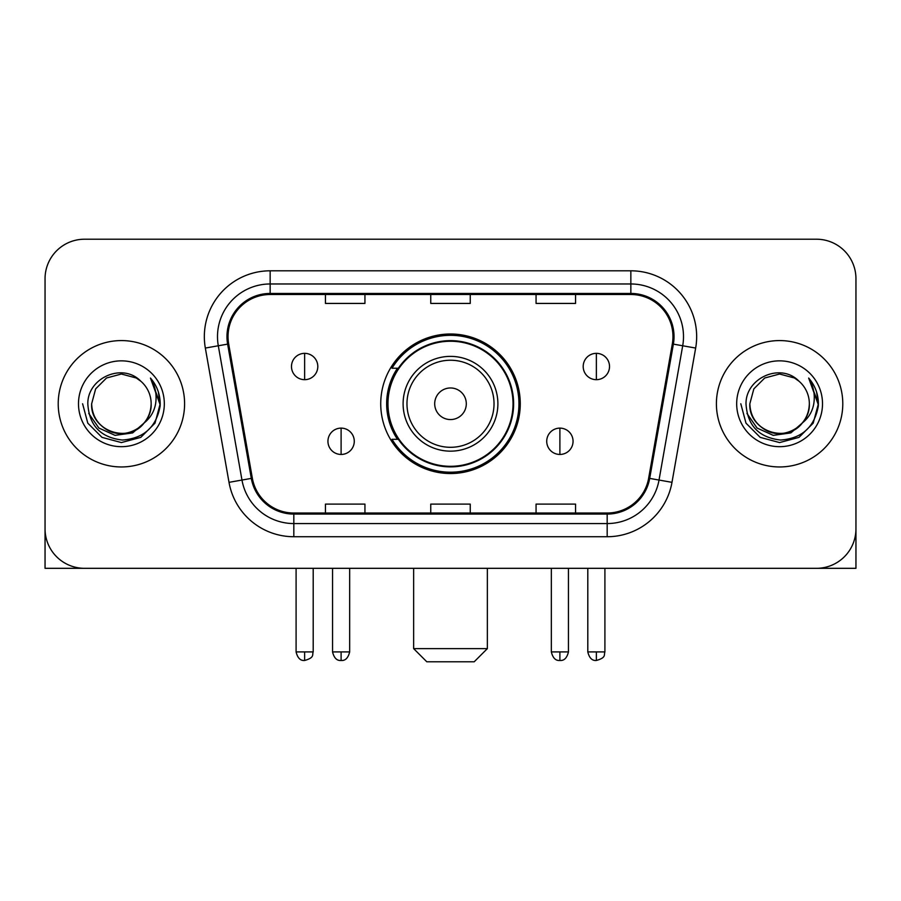 <?xml version="1.0" encoding="UTF-8"?>
<svg xmlns="http://www.w3.org/2000/svg" width="901" height="901" viewBox="0 0 901 901"><rect width="100%" height="100%" fill="white"/><g stroke="black" fill="none" stroke-linecap="round" stroke-linejoin="round"><path stroke-width="1.35" d="M380.729 403.772A69.771 69.771 0 0 0 450.5 473.532A69.771 69.771 0 0 0 520.271 403.772A69.771 69.771 0 0 0 450.5 334.001A69.771 69.771 0 0 0 380.729 403.772M397.465 439.305A63.847 63.847 0 0 1 397.465 368.227M45.05 278.713L45.05 528.831A39.486 39.486 0 0 0 84.536 568.317L816.464 568.317A39.486 39.486 0 0 0 855.95 528.831L855.95 278.713A39.486 39.486 0 0 0 816.464 239.215L84.536 239.215A39.486 39.486 0 0 0 45.05 278.713L45.05 528.831M58.216 403.772A63.183 63.183 0 0 0 121.398 466.955A63.183 63.183 0 0 0 184.592 403.772A63.183 63.183 0 0 0 121.398 340.578A63.183 63.183 0 0 0 58.216 403.772A63.183 63.183 0 0 0 121.398 466.955A63.183 63.183 0 0 0 184.592 403.772A63.183 63.183 0 0 0 121.398 340.578A63.183 63.183 0 0 0 58.216 403.772M716.408 403.772A63.183 63.183 0 0 0 779.602 466.955A63.183 63.183 0 0 0 842.784 403.772A63.183 63.183 0 0 0 779.602 340.578A63.183 63.183 0 0 0 716.408 403.772A63.183 63.183 0 0 0 779.602 466.955A63.183 63.183 0 0 0 842.784 403.772A63.183 63.183 0 0 0 779.602 340.578A63.183 63.183 0 0 0 716.408 403.772M228.032 336.636A42.122 42.122 0 0 1 270.154 294.503L630.846 294.503A42.122 42.122 0 0 1 672.326 343.945L648.652 478.217A42.122 42.122 0 0 1 607.173 513.029L293.827 513.029A42.122 42.122 0 0 1 252.348 478.217L228.674 343.945A42.122 42.122 0 0 1 228.032 336.636M226.973 336.636A43.18 43.18 0 0 0 227.626 344.126L251.311 478.397A43.18 43.18 0 0 0 293.827 514.077L607.173 514.077A43.18 43.18 0 0 0 649.689 478.397L673.374 344.126A43.18 43.18 0 0 0 630.846 293.456L270.154 293.456A43.18 43.18 0 0 0 226.973 336.636M205.338 348.056A65.818 65.818 0 0 1 270.154 270.807L630.846 270.807A65.818 65.818 0 0 1 695.662 348.056L671.988 482.339A65.818 65.818 0 0 1 607.173 536.726L293.827 536.726A65.818 65.818 0 0 1 229.012 482.339L205.338 348.056L218.301 345.77A52.652 52.652 0 0 1 270.154 283.973L630.846 283.973A52.652 52.652 0 0 1 682.699 345.77L659.025 480.053A52.652 52.652 0 0 1 607.173 523.56L293.827 523.56A52.652 52.652 0 0 1 241.975 480.053L218.301 345.77A52.652 52.652 0 0 1 217.501 336.636M816.464 239.215L84.536 239.215M84.536 568.317L816.464 568.317M703.253 568.317L855.95 568.317L855.95 278.713M649.689 478.397L659.025 480.053L682.699 345.77L695.662 348.056M430.757 294.503L430.757 303.423L470.243 303.423L470.243 294.503M325.441 294.503L325.441 303.423L364.939 303.423L364.939 294.503M536.061 294.503L536.061 303.423L575.559 303.423L575.559 294.503M470.243 513.029L470.243 504.11L430.757 504.11L430.757 513.029M364.939 513.029L364.939 504.11L325.441 504.11L325.441 513.029M575.559 513.029L575.559 504.11L536.061 504.11L536.061 513.029M144.194 422.884C128.404 444.227 90.1 430.577 91.654 403.772C92.048 414.989 97.015 423.571 106.521 429.529C125.07 441.411 152.168 425.768 151.154 403.772C150.749 414.989 145.793 423.571 136.276 429.529C117.738 441.411 90.641 425.768 91.654 403.772L95.641 388.894L106.521 378.003L121.398 374.016L136.276 378.003L140.894 381.292C122.637 362.157 87.487 377.913 87.814 403.772C89.154 425.497 100.664 437.582 122.356 440.037C143.721 438.494 156.312 427.142 160.141 406.002L160.198 403.772C160.085 394.007 156.842 385.437 150.456 378.06C155.31 386.022 157.022 394.593 155.591 403.772C154.195 411.577 150.399 417.94 144.194 422.884A29.756 29.756 0 0 0 151.154 403.772C152.168 425.768 125.07 441.411 106.521 429.529C97.015 423.571 92.048 414.989 91.654 403.772L95.641 388.894L106.521 378.003M151.154 403.772A29.756 29.756 0 0 0 140.894 381.292M146.097 421.285L132.661 432.908L115.058 435.363L98.862 428.031L88.737 413.413M78.488 403.772A42.91 42.91 0 0 0 121.398 446.682A42.91 42.91 0 0 0 164.32 403.772A42.91 42.91 0 0 0 121.398 360.85A42.91 42.91 0 0 0 78.488 403.772M150.456 378.06L160.187 404.898L158.373 392.014L160.187 404.898L158.373 392.014L160.187 404.898L150.749 378.386L160.187 404.898L150.749 378.386L160.198 403.772L155.006 423.166L140.804 437.368L121.398 442.571L102.004 437.368L87.802 423.166L82.599 403.772M150.749 378.386L160.187 404.921M45.05 515.665L45.05 568.317L197.747 568.317M474.196 661.784L426.804 661.784L413.638 648.619L487.362 648.619L474.196 661.784M466.301 403.772A15.801 15.801 0 0 0 450.5 387.971A15.801 15.801 0 0 0 434.699 403.772A15.801 15.801 0 0 0 450.5 419.562A15.801 15.801 0 0 0 466.301 403.772M497.893 403.772A47.393 47.393 0 0 0 450.5 356.379A47.393 47.393 0 0 0 403.107 403.772A47.393 47.393 0 0 0 450.5 451.153A47.393 47.393 0 0 0 497.893 403.772A47.393 47.393 0 0 1 450.5 451.153A47.393 47.393 0 0 1 403.107 403.772M513.029 403.772A62.529 62.529 0 0 0 450.5 341.242A62.529 62.529 0 0 0 387.971 403.772A62.529 62.529 0 0 0 450.5 466.301A62.529 62.529 0 0 0 513.029 403.772M518.953 403.772A68.453 68.453 0 0 1 392.003 439.305L398.343 439.305A63.115 63.115 0 0 0 492.261 451.097A63.115 63.115 0 0 0 492.261 356.436A63.115 63.115 0 0 0 398.343 368.227L392.003 368.227A68.453 68.453 0 0 1 518.953 403.772M304.639 353.35A13.166 13.166 0 0 0 291.485 366.516A13.166 13.166 0 0 0 304.639 379.681A13.166 13.166 0 0 0 317.805 366.516A13.166 13.166 0 0 0 304.639 353.35L304.639 379.681A13.166 13.166 0 0 0 317.805 366.516A13.166 13.166 0 0 0 304.639 353.35M596.361 353.35A13.166 13.166 0 0 0 583.195 366.516A13.166 13.166 0 0 0 596.361 379.681A13.166 13.166 0 0 0 609.515 366.516A13.166 13.166 0 0 0 596.361 353.35L596.361 379.681A13.166 13.166 0 0 0 609.515 366.516A13.166 13.166 0 0 0 596.361 353.35M341.107 428.121A13.166 13.166 0 0 0 327.941 441.287A13.166 13.166 0 0 0 341.107 454.453A13.166 13.166 0 0 0 354.273 441.287A13.166 13.166 0 0 0 341.107 428.121L341.107 454.453A13.166 13.166 0 0 0 354.273 441.287A13.166 13.166 0 0 0 341.107 428.121M559.893 428.121A13.166 13.166 0 0 0 546.727 441.287A13.166 13.166 0 0 0 559.893 454.453A13.166 13.166 0 0 0 573.059 441.287A13.166 13.166 0 0 0 559.893 428.121L559.893 454.453A13.166 13.166 0 0 0 573.059 441.287A13.166 13.166 0 0 0 559.893 428.121M809.346 403.772C810.359 425.768 783.262 441.411 764.724 429.529C755.207 423.571 750.251 414.989 749.846 403.772L753.833 388.894L764.724 378.003L779.602 374.016L794.479 378.003L799.086 381.292C780.829 362.157 745.679 377.913 746.005 403.772C747.346 425.497 758.867 437.582 780.559 440.037C801.913 438.494 814.504 427.142 818.333 406.002L818.401 403.772C818.288 394.007 815.045 385.437 808.659 378.06C813.513 386.022 815.225 394.593 813.783 403.772C812.398 411.577 808.602 417.94 802.397 422.884A29.756 29.756 0 0 0 809.346 403.772C808.952 414.989 803.985 423.571 794.479 429.529C775.93 441.411 748.832 425.768 749.846 403.772C750.251 414.989 755.207 423.571 764.724 429.529C783.262 441.411 810.359 425.768 809.346 403.772A29.756 29.756 0 0 0 799.086 381.292M802.397 422.884C786.607 444.227 748.303 430.577 749.846 403.772M804.289 421.285L790.853 432.908L773.261 435.363L757.054 428.031L746.94 413.413M736.68 403.772A42.91 42.91 0 0 0 779.602 446.682A42.91 42.91 0 0 0 822.512 403.772A42.91 42.91 0 0 0 779.602 360.85A42.91 42.91 0 0 0 736.68 403.772M808.659 378.06L818.378 404.898L816.576 392.014L818.378 404.898L816.576 392.014L818.378 404.898L808.952 378.386L818.378 404.898L808.952 378.386L818.401 403.772L813.198 423.166L798.996 437.368L779.602 442.571L760.196 437.368L745.994 423.166L740.802 403.772M808.952 378.386L818.378 404.921M630.846 270.807L630.846 293.456M218.301 345.77L227.626 344.126M293.827 536.726L293.827 514.077M607.173 514.077L607.173 536.726M229.012 482.339L251.311 478.397M673.374 344.126L682.699 345.77M270.154 270.807L270.154 293.456M659.025 480.053L671.988 482.339M494.03 403.772A43.53 43.53 0 0 0 450.5 360.231A43.53 43.53 0 0 0 406.97 403.772A43.53 43.53 0 0 0 450.5 447.301A43.53 43.53 0 0 0 494.03 403.772M304.639 651.907L296.091 651.907C297.578 658.012 300.427 660.861 304.639 660.467L304.639 651.907L313.199 651.907L313.199 568.317M596.361 651.907L587.801 651.907C589.299 658.012 592.148 660.861 596.361 660.467L596.361 651.907L604.909 651.907L604.909 568.317M341.107 651.907L332.548 651.907C334.046 658.012 336.895 660.861 341.107 660.467L341.107 651.907L349.667 651.907L349.667 568.317M559.893 651.907L551.333 651.907C552.831 658.012 555.68 660.861 559.893 660.467L559.893 651.907L568.452 651.907L568.452 568.317M487.362 568.317L487.362 648.619M413.638 568.317L413.638 648.619M296.091 651.907L296.091 568.317M313.199 651.907C311.994 654.565 315.023 657.572 304.639 660.467M587.801 651.907L587.801 568.317M604.909 651.907C603.704 654.565 606.745 657.572 596.361 660.467M332.548 651.907L332.548 568.317M349.667 651.907C348.169 658.012 345.32 660.861 341.107 660.467M551.333 651.907L551.333 568.317M568.452 651.907C566.954 658.012 564.105 660.861 559.893 660.467"/></g></svg>
